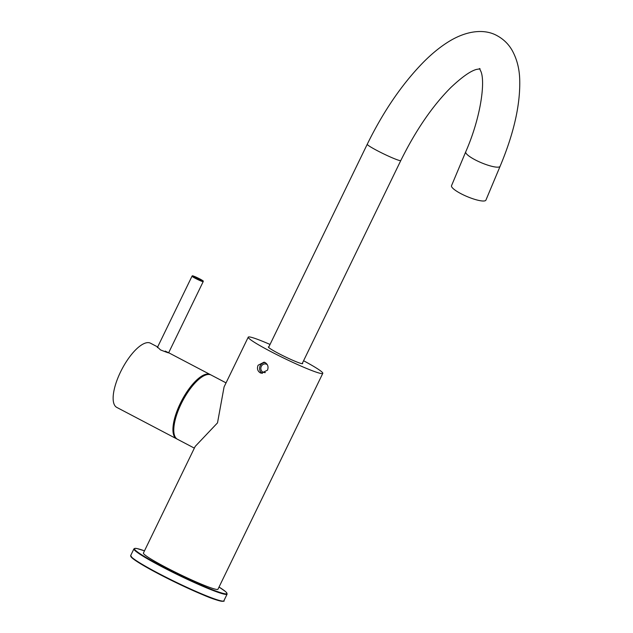 <?xml version="1.0" encoding="UTF-8"?>
<svg xmlns="http://www.w3.org/2000/svg" width="633" height="633" viewBox="0 0 633 633"><rect width="100%" height="100%" fill="white"/><g stroke="black" fill="none" stroke-linecap="round" stroke-linejoin="round"><path stroke-width="0.95" d="M194.355 448.132L177.438 439.247A36.255 13.206 -62.3 0 1 181.188 403.791A36.255 13.206 -62.3 0 1 211.145 375.045L226.044 382.87M302.432 363.12A19.061 1.527 -154.1 0 1 302.558 363.666A19.061 1.527 -154.1 0 1 278.631 353.499A19.061 1.527 -154.1 0 1 268.376 347.074A19.061 1.527 -154.1 0 1 268.883 346.829M270.038 344.447A41.438 3.315 25.9 0 0 248.239 337.16L224.074 386.929L217.507 422.876L195.193 446.415L143.422 553.028A41.438 3.315 25.9 0 0 165.727 567.295A41.438 3.315 25.9 0 0 217.974 589.228L322.79 373.359A41.438 3.315 25.9 0 0 303.587 360.739M267.284 364.663A4.352 4.035 -75.6 0 0 261.31 366.372A4.352 4.035 -75.6 0 0 265.377 372.536M260.171 372.79L261.247 373.201L267.49 370.178C268.677 366.926 267.886 364.386 265.132 362.567L264.072 362.163L258.098 365.249C256.824 368.485 257.512 371.001 260.171 372.79M262.41 373.359A5.697 5.286 104.4 0 1 260.203 365.787A5.697 5.286 104.4 0 1 265.156 362.582M248.239 337.16A41.438 3.315 25.9 0 0 270.544 351.426A41.438 3.315 25.9 0 0 322.79 373.359M157.577 347.113L160.481 349.899C169.28 353.364 170.847 353.768 165.197 351.101M195.17 382.846A34.182 12.454 117.7 0 0 181.085 403.53A34.182 12.454 117.7 0 0 174.787 421.665M177.018 439.001A36.255 13.206 -62.3 0 1 176.583 438.796A36.255 13.206 -62.3 0 1 180.342 403.34A36.255 13.206 -62.3 0 1 210.291 374.594A36.255 13.206 -62.3 0 1 210.71 374.839M176.583 438.796L116.788 407.407A36.255 13.206 -62.3 0 1 120.547 371.951A36.255 13.206 -62.3 0 1 150.504 343.205L157.657 346.955M465.73 151.841A18.65 4.012 -157.2 0 0 475.066 159.793A18.65 4.012 -157.2 0 0 500.117 166.265L485.922 200.107A18.65 4.012 -157.2 0 1 460.879 193.643A18.65 4.012 -157.2 0 1 451.535 185.683L465.73 151.841C481.001 117.097 485.376 81.792 480.93 71.489L479.474 68.506M195.36 278.338A6.219 0.498 -154.1 0 1 192.013 276.194C192.582 275.648 191.34 274.991 199.901 278.979C205.456 282.365 202.315 280.229 203.193 281.622A6.219 0.498 -154.1 0 1 195.36 278.338M199.886 278.971A5.697 0.459 25.9 0 0 193.128 275.98A5.697 0.459 25.9 0 0 195.771 277.919A5.697 0.459 25.9 0 0 202.528 280.91A5.697 0.459 25.9 0 0 199.886 278.971M161.803 566.709A51.795 4.146 -154.1 0 1 133.919 548.874L135.367 548.344L137.226 548.613L144.49 550.837A51.384 4.115 25.9 0 0 162.135 566.377A51.384 4.115 25.9 0 0 216.225 591.175A51.384 4.115 25.9 0 0 219.034 587.044L225.277 591.372L226.638 592.662L227.112 594.126A51.795 4.146 -154.1 0 1 161.803 566.709M158.503 573.791A51.384 4.115 -154.1 0 1 130.833 556.241M223.235 601.105A51.384 4.115 -154.1 0 1 158.527 573.807C145.432 566.907 136.768 561.748 132.511 558.322L130.675 555.568A51.795 4.146 25.9 0 0 158.551 573.395A51.795 4.146 25.9 0 0 223.86 600.812L227.112 594.126M500.117 166.265C514.083 132.954 520.603 103.701 519.677 78.508C519.242 67.992 516.71 58.576 512.073 50.252C508.505 44.049 503.52 39.191 497.103 35.685C485.163 28.944 467.945 30.178 450.071 40.805C441.241 46.082 432.434 53.14 423.651 61.971C402.264 83.77 383.463 111.194 367.251 144.253A18.65 1.495 25.9 0 0 377.284 150.67A18.65 1.495 25.9 0 0 399.399 160.466A18.65 1.495 25.9 0 0 400.8 160.537C415.794 130.248 432.497 105.893 450.894 87.473C462.114 76.902 470.707 70.872 476.673 69.377L480.107 68.839M192.013 276.194L157.34 347.612M203.193 281.622L168.623 352.826M133.919 548.874L130.675 555.568M158.511 573.799C173.956 581.862 188.737 588.848 202.853 594.767C221.154 602.758 225.483 601.382 223.86 600.812M210.291 374.594L168.892 352.858M367.251 144.253L268.606 347.398M400.8 160.537L302.155 363.69"/></g></svg>
